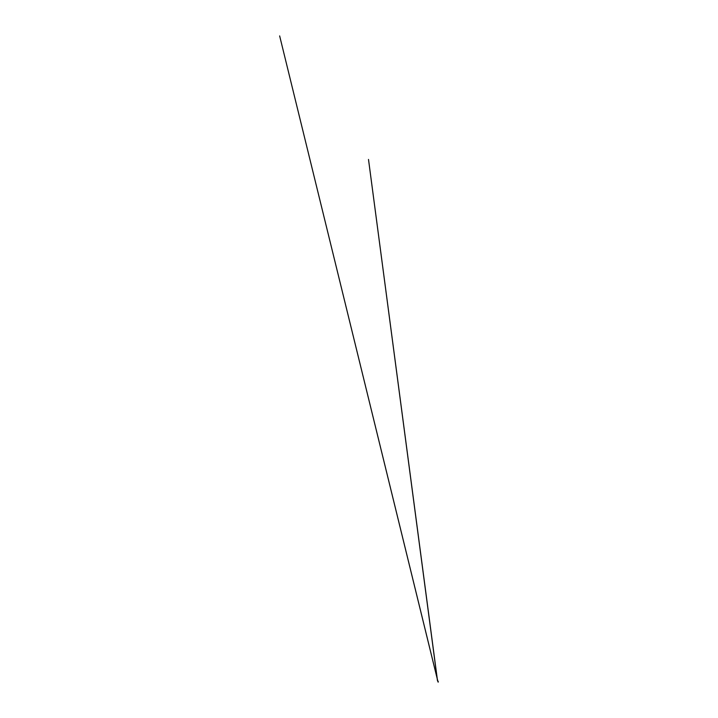 <?xml version="1.0" encoding="UTF-8"?>
<svg xmlns="http://www.w3.org/2000/svg" width="718" height="718" viewBox="0 0 718 718"><rect width="100%" height="100%" fill="white"/><g stroke="black" fill="none" stroke-linecap="round" stroke-linejoin="round"><path stroke-width="1.08" d="M438.097 682.091L437.908 681.633M437.486 680.529L368.505 159.441L437.441 680.61M437.881 681.615L437.648 680.386M438.357 681.974L437.827 680.799M437.594 680.242L279.652 35.918L437.63 680.314"/></g></svg>
